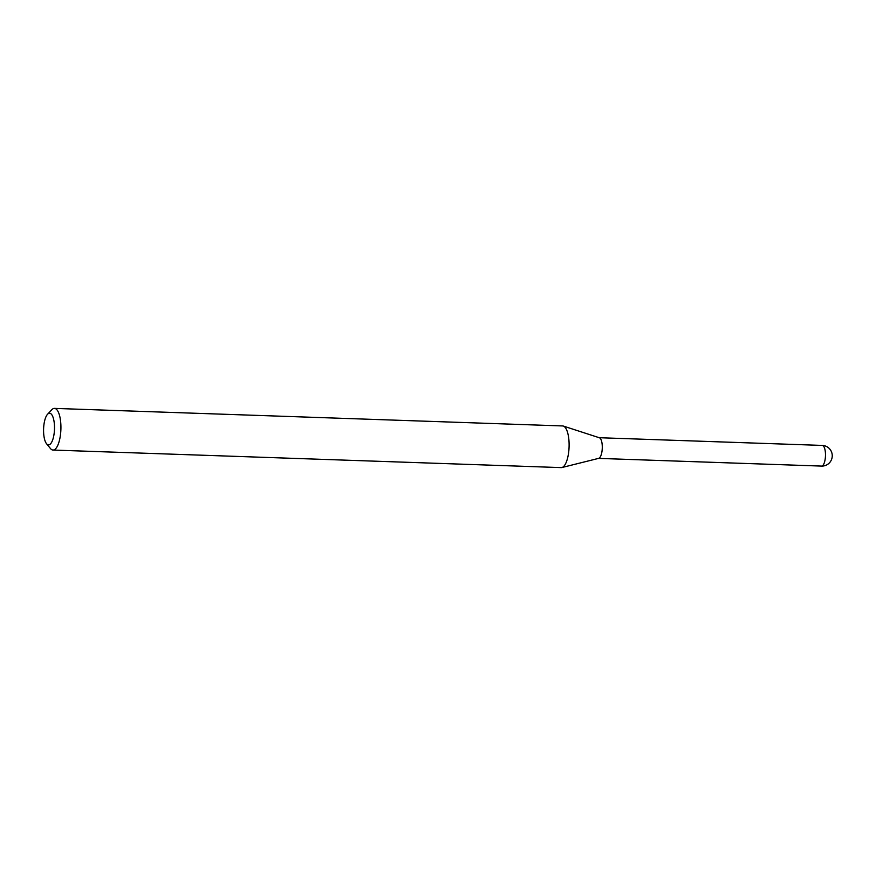 <?xml version="1.0" encoding="UTF-8"?>
<svg xmlns="http://www.w3.org/2000/svg" width="876" height="876" viewBox="0 0 876 876"><rect width="100%" height="100%" fill="white"/><g stroke="black" fill="none" stroke-linecap="round" stroke-linejoin="round"><path stroke-width="1.31" d="M598.363 458.378A10.337 3.559 -88 0 0 602.217 449.158A10.337 3.559 -88 0 0 599.753 437.923M46.538 443.727L50.447 448.523A20.849 7.161 -88 0 0 53.009 450.056L561.198 467.609A20.849 7.161 -88 0 0 561.91 467.532L598.713 458.345A10.337 3.559 -88 0 0 602.14 450.144A10.337 3.559 -88 0 0 599.425 437.781L563.345 426.065A20.849 7.161 -88 0 0 562.644 425.944L54.454 408.391A20.849 7.161 -88 0 0 51.783 409.749L47.556 414.26A15.845 5.442 -88 0 0 43.8 425.856A15.845 5.442 -88 0 0 46.538 443.727A15.845 5.442 -88 0 0 54.279 432.262A15.845 5.442 -88 0 0 52.943 417.009A15.845 5.442 -88 0 0 47.556 414.26M53.009 450.056A20.849 7.161 -88 0 0 60.619 433.445A20.849 7.161 -88 0 0 54.454 408.391M561.91 467.532A20.849 7.161 -88 0 0 568.809 450.998A20.849 7.161 -88 0 0 563.345 426.065M822.268 445.424A10.337 10.337 0 0 1 832.2 456.801A10.337 10.337 0 0 1 821.557 466.087A10.337 3.559 -88 0 0 825.334 457.852A10.337 3.559 -88 0 0 822.936 445.632A10.337 3.559 -88 0 0 822.268 445.424L599.25 437.715M821.557 466.087L598.538 458.389"/></g></svg>
